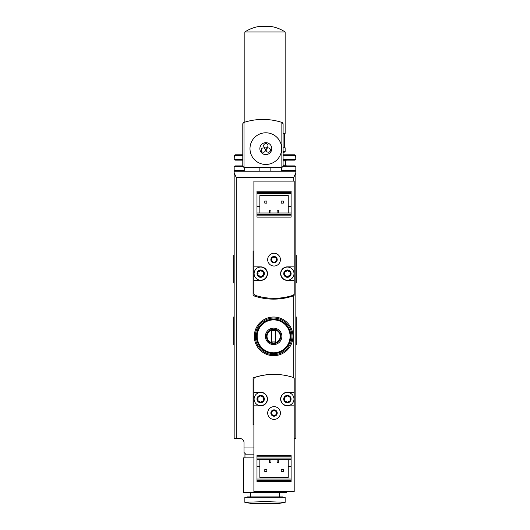 <?xml version="1.0" encoding="UTF-8"?>
<svg xmlns="http://www.w3.org/2000/svg" width="530" height="530" viewBox="0 0 530 530"><rect width="100%" height="100%" fill="white"/><g stroke="black" fill="none" stroke-linecap="round" stroke-linejoin="round"><path stroke-width="0.79" d="M244.953 457.854L244.953 454.157L253.897 454.157L245.675 454.157L244.025 452.507L244.025 442.643A4.114 4.114 0 0 0 239.918 438.529L234.161 438.529L234.161 172.813L236.214 177.411L293.786 177.411L295.839 172.813L295.839 171.243L234.161 171.243L234.161 172.813M273.632 317.019A19.325 19.325 0 0 1 290.374 346.01A19.325 19.325 0 0 1 256.898 346.01A19.325 19.325 0 0 1 273.632 317.019M294.196 438.529L295.839 438.529L295.839 172.813M259.859 171.243L259.859 167.546M283.093 165.897L295.018 165.897L283.093 165.897M244.237 170.422L234.161 170.422L234.161 166.725L234.982 165.897L242.793 165.897M235.009 160.139L242.793 160.139L235.009 160.139L234.187 159.291L242.793 159.291M283.093 160.139L294.991 160.139L286.385 160.139L285.557 160.968L283.093 160.968M235.141 154.8L242.793 154.8L235.141 154.8L234.32 155.588L234.187 159.291M283.093 154.8L294.859 154.8L283.093 154.8M273.838 374.379A61.679 61.679 0 0 0 253.631 377.718A0.822 0.822 0 0 0 253.075 378.493L253.075 424.55L253.897 424.55M294.196 405.841L287.412 405.841A6.784 6.784 0 0 1 280.628 399.05A6.784 6.784 0 0 1 287.412 392.266L294.196 392.266L294.196 379.248A2.054 2.054 0 0 0 292.765 377.287A61.679 61.679 0 0 0 255.327 377.287A2.054 2.054 0 0 0 253.897 379.248L253.897 491.575L294.196 491.575L294.196 378.493A0.822 0.822 0 0 0 293.64 377.718A61.679 61.679 0 0 0 293.421 377.638M253.897 251.021L253.075 251.021L253.075 295.018A0.822 0.822 0 0 0 253.631 295.793A61.679 61.679 0 0 0 293.64 295.793A0.822 0.822 0 0 0 294.196 295.018L294.196 181.114L253.897 181.114L253.897 293.441A2.054 2.054 0 0 0 255.327 295.402A61.679 61.679 0 0 0 292.765 295.402A2.054 2.054 0 0 0 294.196 293.441L294.196 280.423L287.412 280.423A6.784 6.784 0 0 1 280.628 273.632A6.784 6.784 0 0 1 287.412 266.848L294.196 266.848M273.632 319.895A16.45 16.45 0 0 1 287.883 344.566A16.45 16.45 0 0 1 259.389 344.566A16.45 16.45 0 0 1 273.632 319.895M273.632 328.123A8.222 8.222 0 0 1 280.761 340.459A8.222 8.222 0 0 1 266.51 340.459A8.222 8.222 0 0 1 273.632 328.123M273.632 319.12A17.225 17.225 0 0 1 288.552 344.957A17.225 17.225 0 0 1 258.713 344.957A17.225 17.225 0 0 1 273.632 319.12M273.632 318.046A18.298 18.298 0 0 1 289.479 345.494A18.298 18.298 0 0 1 257.785 345.494A18.298 18.298 0 0 1 273.632 318.046M273.632 329.15A7.195 7.195 0 0 1 279.866 339.942A7.195 7.195 0 0 1 267.405 339.942A7.195 7.195 0 0 1 273.632 329.15M273.632 329.74A6.605 6.605 0 0 1 279.356 339.644A6.605 6.605 0 0 1 267.915 339.644A6.605 6.605 0 0 1 273.632 329.74M275.693 330.587L271.579 330.587L271.579 341.896L275.693 341.896L275.693 330.587M295.839 316.953L296.25 316.953L296.25 344.632L295.839 344.632M234.161 316.953L233.75 316.953L233.75 344.632L234.161 344.632M295.839 255.274L296.25 255.274L296.25 282.947L295.839 282.947M234.161 255.274L233.75 255.274L233.75 282.947L234.161 282.947M285.147 502.268L265 501.612L244.853 502.268L244.853 497.332L285.147 497.332L285.147 502.268M244.853 502.341L251.432 503.5L278.568 503.5L285.147 502.341M247.073 497.332L247.073 496.921L282.927 496.921L282.927 497.332M250.61 496.921L250.61 492.807L286.074 492.807L279.389 492.807L279.389 496.921M250.61 492.807L265 492.807M286.074 492.807L286.485 492.397L243.515 492.397L243.515 457.854L253.897 457.854M270.962 459.709L270.962 462.584L269.32 462.584L269.32 459.709M259.859 459.709L259.859 466.287L256.984 466.287L256.984 481.498L291.109 481.498L291.109 480.266L256.984 480.266M291.109 458.059L256.984 458.059L256.984 456.827L291.109 456.827L291.109 459.709L256.984 459.709L256.984 466.287M253.897 405.841L260.68 405.841A6.784 6.784 0 0 0 267.464 399.05A6.784 6.784 0 0 0 260.68 392.266L253.897 392.266M291.109 459.709L291.109 480.266M259.859 466.287L259.859 477.391L288.234 477.391L288.234 466.287L291.109 466.287M288.234 459.709L288.234 466.287M256.984 458.059L256.984 459.709M291.109 456.827L291.109 455.595L256.984 455.595L256.984 456.827M264.795 471.634L266.848 471.634L266.848 469.573L264.795 469.573L264.795 471.634M281.244 471.634L283.298 471.634L283.298 469.573L281.244 469.573L281.244 471.634M278.773 459.709L278.773 462.584L277.13 462.584L277.13 459.709M267.67 413.036A6.373 6.373 0 0 1 277.236 407.517A6.373 6.373 0 0 1 277.236 418.554A6.373 6.373 0 0 1 267.67 413.036M270.87 413.036A3.18 3.18 0 0 1 275.633 410.28A3.18 3.18 0 0 1 275.633 415.785A3.18 3.18 0 0 1 270.87 413.036M271.579 413.036A2.465 2.465 0 0 1 275.282 410.896A2.465 2.465 0 0 1 275.282 415.169A2.465 2.465 0 0 1 271.579 413.036M287.412 402.72A3.664 3.664 0 0 1 286.591 395.479A3.664 3.664 0 0 1 291.049 398.639A3.664 3.664 0 0 1 287.412 402.72M286.147 396.791A1.259 1.259 0 0 0 286.71 396.009L285.127 396.924A1.259 1.259 0 0 0 286.114 396.811M284.815 399.017A1.259 1.259 0 0 0 284.424 398.136L285.127 396.924M284.424 398.136L284.424 399.971A1.259 1.259 0 0 0 284.822 399.05M286.081 401.283A1.259 1.259 0 0 0 285.127 401.183L284.424 399.971M285.127 401.183L286.71 402.098A1.259 1.259 0 0 0 286.114 401.296M288.678 401.316A1.259 1.259 0 0 0 288.108 402.098L286.71 402.098M288.108 402.098L289.698 401.183A1.259 1.259 0 0 0 288.704 401.296M290.003 399.09A1.259 1.259 0 0 0 290.4 399.971L289.698 401.183M290.4 399.971L290.4 398.136A1.259 1.259 0 0 0 290.003 399.057M288.737 396.824A1.259 1.259 0 0 0 289.698 396.924L290.4 398.136M289.698 396.924L288.108 396.009A1.259 1.259 0 0 0 288.711 396.811M286.71 396.009L288.108 396.009M287.412 405.635A6.579 6.579 0 0 1 281.715 395.764A6.579 6.579 0 0 1 293.11 395.764A6.579 6.579 0 0 1 287.412 405.635M260.68 402.72A3.664 3.664 0 0 1 259.859 395.479A3.664 3.664 0 0 1 264.324 398.639A3.664 3.664 0 0 1 260.68 402.72M259.985 396.009L258.395 396.924A1.259 1.259 0 0 0 259.985 396.009L261.383 396.009A1.259 1.259 0 0 0 261.979 396.811M258.09 399.017A1.259 1.259 0 0 0 257.693 398.136L258.395 396.924M257.693 398.136L257.693 399.971A1.259 1.259 0 0 0 258.09 399.05M259.356 401.283A1.259 1.259 0 0 0 258.395 401.183L257.693 399.971M258.395 401.183L259.985 402.098A1.259 1.259 0 0 0 259.382 401.296M261.946 401.316A1.259 1.259 0 0 0 261.383 402.098L259.985 402.098M261.383 402.098L262.966 401.183A1.259 1.259 0 0 0 261.979 401.296M263.277 399.09A1.259 1.259 0 0 0 263.668 399.971L262.966 401.183M263.668 399.971L263.668 398.136A1.259 1.259 0 0 0 263.271 399.057M262.012 396.824A1.259 1.259 0 0 0 262.966 396.924L263.668 398.136M262.966 396.924L261.383 396.009M260.68 405.635A6.579 6.579 0 0 1 254.983 395.764A6.579 6.579 0 0 1 266.378 395.764A6.579 6.579 0 0 1 260.68 405.635M277.13 212.981L277.13 210.105L278.773 210.105L278.773 212.981M288.234 212.981L288.234 206.402L291.109 206.402L291.109 191.191L256.984 191.191L256.984 192.423L291.109 192.423M256.984 214.63L291.109 214.63L291.109 215.862L256.984 215.862L256.984 212.981L291.109 212.981L291.109 206.402M253.897 266.848L260.68 266.848A6.784 6.784 0 0 1 267.464 273.632A6.784 6.784 0 0 1 260.68 280.423L253.897 280.423M256.984 212.981L256.984 192.423M288.234 206.402L288.234 195.298L259.859 195.298L259.859 206.402L256.984 206.402M259.859 212.981L259.859 206.402M291.109 214.63L291.109 212.981M256.984 215.862L256.984 217.095L291.109 217.095L291.109 215.862M283.298 201.055L281.244 201.055L281.244 203.116L283.298 203.116L283.298 201.055M266.848 201.055L264.795 201.055L264.795 203.116L266.848 203.116L266.848 201.055M269.32 212.981L269.32 210.105L270.962 210.105L270.962 212.981M280.423 259.654A6.373 6.373 0 0 1 270.856 265.172A6.373 6.373 0 0 1 270.856 254.135A6.373 6.373 0 0 1 280.423 259.654M277.223 259.654A3.18 3.18 0 0 1 272.46 262.41A3.18 3.18 0 0 1 272.46 256.898A3.18 3.18 0 0 1 277.223 259.654M276.514 259.654A2.465 2.465 0 0 1 272.811 261.793A2.465 2.465 0 0 1 272.811 257.52A2.465 2.465 0 0 1 276.514 259.654M260.68 269.969A3.664 3.664 0 0 1 261.502 277.21A3.664 3.664 0 0 1 257.043 274.05A3.664 3.664 0 0 1 260.68 269.969M261.946 275.898A1.259 1.259 0 0 0 261.383 276.68L262.966 275.766A1.259 1.259 0 0 0 261.979 275.878M263.277 273.672A1.259 1.259 0 0 0 263.668 274.553L262.966 275.766M263.668 274.553L263.668 272.718A1.259 1.259 0 0 0 263.271 273.639M262.012 271.406A1.259 1.259 0 0 0 262.966 271.506L263.668 272.718M262.966 271.506L261.383 270.591A1.259 1.259 0 0 0 261.979 271.393M259.415 271.373A1.259 1.259 0 0 0 259.985 270.591L261.383 270.591M259.985 270.591L258.395 271.506A1.259 1.259 0 0 0 259.389 271.386M258.09 273.599A1.259 1.259 0 0 0 257.693 272.718L258.395 271.506M257.693 272.718L257.693 274.553A1.259 1.259 0 0 0 258.09 273.632M258.395 275.766L259.985 276.68A1.259 1.259 0 0 0 258.395 275.766L257.693 274.553M261.383 276.68L259.985 276.68M260.68 267.054A6.579 6.579 0 0 1 266.378 276.925A6.579 6.579 0 0 1 254.983 276.925A6.579 6.579 0 0 1 260.68 267.054M287.412 269.969A3.664 3.664 0 0 1 288.234 277.21A3.664 3.664 0 0 1 283.769 274.05A3.664 3.664 0 0 1 287.412 269.969M288.678 275.898A1.259 1.259 0 0 0 288.108 276.68L289.698 275.766A1.259 1.259 0 0 0 288.704 275.878M290.003 273.672A1.259 1.259 0 0 0 290.4 274.553L289.698 275.766M290.4 274.553L290.4 272.718A1.259 1.259 0 0 0 290.003 273.639M288.737 271.406A1.259 1.259 0 0 0 289.698 271.506L290.4 272.718M289.698 271.506L288.108 270.591A1.259 1.259 0 0 0 288.711 271.393M286.147 271.373A1.259 1.259 0 0 0 286.71 270.591L288.108 270.591M286.71 270.591L285.127 271.506A1.259 1.259 0 0 0 286.114 271.386M284.815 273.599A1.259 1.259 0 0 0 284.424 272.718L285.127 271.506M284.424 272.718L284.424 274.553A1.259 1.259 0 0 0 284.822 273.632M286.081 275.865A1.259 1.259 0 0 0 285.127 275.766L284.424 274.553M285.127 275.766L286.71 276.68A1.259 1.259 0 0 0 286.114 275.878M288.108 276.68L286.71 276.68M287.412 267.054A6.579 6.579 0 0 1 293.11 276.925A6.579 6.579 0 0 1 281.715 276.925A6.579 6.579 0 0 1 287.412 267.054M244.237 167.546L244.237 171.243M281.655 167.546L281.655 171.243M243.641 122.529L244.025 122.403A61.679 61.679 0 0 1 281.861 122.403L281.861 167.546L244.151 167.546A1.358 1.358 0 0 1 244.025 167.54L242.793 166.188L242.793 123.702L243.641 122.529L242.793 123.702M281.861 122.403L283.093 123.702L283.093 166.307L281.861 167.546L283.093 166.307M283.093 123.702L282.245 122.529M281.655 148.625A15.834 15.834 0 0 0 257.905 134.918A15.834 15.834 0 0 0 257.905 162.339A15.834 15.834 0 0 0 281.655 148.625M271.784 148.625A5.962 5.962 0 0 0 262.84 143.464A5.962 5.962 0 0 0 262.84 153.793A5.962 5.962 0 0 0 271.784 148.625M263.662 145.75A2.16 2.16 0 0 1 266.901 143.882A2.16 2.16 0 0 1 266.901 147.618A2.16 2.16 0 0 1 263.662 145.75M266.159 150.07A2.16 2.16 0 0 1 269.392 148.201A2.16 2.16 0 0 1 269.392 151.938A2.16 2.16 0 0 1 266.159 150.07M261.171 150.07A2.16 2.16 0 0 1 264.41 148.201A2.16 2.16 0 0 1 264.41 151.938A2.16 2.16 0 0 1 261.171 150.07M283.093 147.804L285.147 147.804L285.147 151.507L283.093 153.15M285.147 31.946L244.853 31.946C249.14 29.176 253.797 27.361 258.832 26.5L271.168 26.5C276.203 27.361 280.86 29.176 285.147 31.946L285.147 133.414L283.093 133.414M293.786 377.784L293.786 295.733M293.786 181.114L293.786 177.411M236.214 438.529L236.214 177.411M253.897 447.989L244.025 447.989M281.655 170.422L295.839 170.422L295.018 171.243M283.02 166.725L295.839 166.725L295.018 165.897M234.161 166.725L242.899 166.725M283.093 165.075L285.557 165.075L286.385 165.897M283.093 159.291L295.813 159.291L294.991 160.139M234.32 155.588L242.793 155.588M283.093 155.588L295.68 155.588L295.813 159.291M291.109 479.034L256.984 479.034M256.984 193.655L291.109 193.655M244.025 122.403L244.025 167.54M285.147 151.507L283.093 151.507M270.141 171.243L270.141 167.546M234.161 170.422L234.982 171.243M295.839 170.422L295.839 166.725M285.557 165.075L285.557 160.968M295.68 155.588L294.859 154.8M243.515 492.397L243.926 492.807M286.485 492.397L286.485 491.575M256.937 166.937L256.142 167.546M284.325 133.414L284.325 147.804M244.853 31.946L244.853 122.145"/></g></svg>
